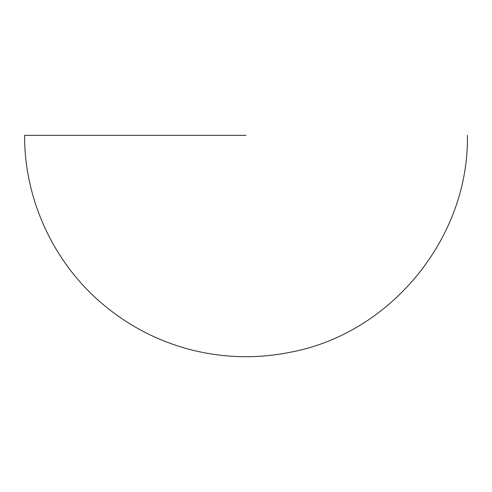 <?xml version="1.0" encoding="UTF-8"?>
<svg xmlns="http://www.w3.org/2000/svg" width="492" height="492" viewBox="0 0 492 492"><rect width="100%" height="100%" fill="white"/><g stroke="black" fill="none" stroke-linecap="round" stroke-linejoin="round"><path stroke-width="0.74" d="M246 135.331L24.6 135.331L246 135.331M467.4 135.331C469.276 237.402 391.232 333.268 290.895 352.131C257.396 358.963 224.081 358.176 190.939 349.775C157.852 341.171 128.277 325.809 102.213 303.687C53.413 262.451 24.262 199.217 24.6 135.331"/></g></svg>
